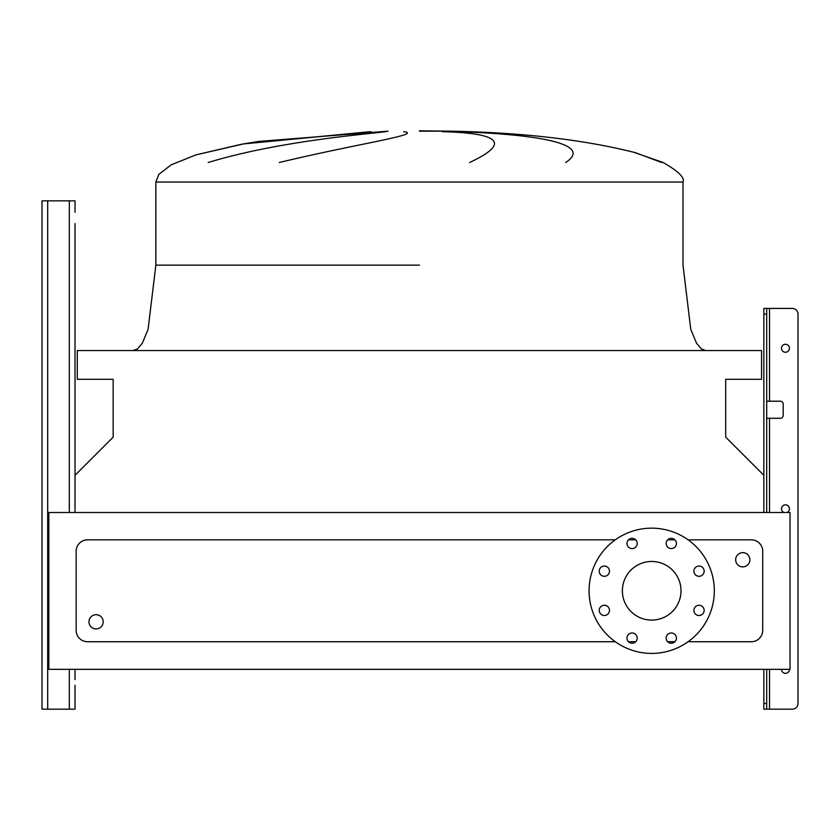 <?xml version="1.0" encoding="UTF-8"?>
<svg xmlns="http://www.w3.org/2000/svg" width="840" height="840" viewBox="0 0 840 840"><rect width="100%" height="100%" fill="white"/><g stroke="black" fill="none" stroke-linecap="round" stroke-linejoin="round"><path stroke-width="1.26" d="M75.023 512.505L75.023 223.597M75.023 685.283L75.023 709.191L75.023 685.283M42 703.5L42 200.834L75.023 200.834L75.023 212.216M42 206.525L42 709.191L75.023 709.191L75.023 690.974M783.993 512.505A3.99 3.99 0 0 1 785.474 504.819A3.99 3.99 0 0 1 786.954 512.505M789.464 669.344A3.99 3.99 0 0 1 785.474 673.333A3.99 3.99 0 0 1 781.494 669.344M789.464 348.274A3.99 3.99 0 0 1 785.474 352.254A3.99 3.99 0 0 1 781.494 348.274A3.99 3.99 0 0 1 785.474 344.284A3.99 3.99 0 0 1 789.464 348.274M763.844 512.505L763.844 308.417L792.309 308.417A5.691 5.691 0 0 1 798 314.118L798 703.5L798 314.118M766.689 709.191L763.844 709.191L763.844 703.5L766.689 703.5L766.689 709.191L792.309 709.191A5.691 5.691 0 0 0 798 703.5M766.689 401.216L780.35 401.216A2.845 2.845 0 0 1 783.195 404.061L783.195 415.443A2.845 2.845 0 0 1 780.35 418.288L766.689 418.288M766.689 703.5L766.689 669.344M766.689 512.505L766.689 314.118L763.844 314.118M763.844 703.5L763.844 669.344M766.689 308.417L766.689 314.118M75.023 679.591L75.023 669.344M661.7 162.498L635.554 152.712C584.346 139.734 522.753 132.552 450.765 131.166L419.433 131.166M371.028 131.68L243.149 143.955L195.993 154.865L171.234 164.797L158.812 174.395L155.852 182.038L683.004 182.038L683.004 265.156L690.774 329.406L696.56 343.235L701.295 348.873L705.779 350.553M208.204 162.498C276.203 141.771 359.289 134.831 385.802 131.68M403.673 131.68C424.326 134.337 356.465 143.882 279.321 162.498M243.821 143.84L369.6 131.733M88.967 621.81A7.119 7.119 0 0 1 96.086 614.691A7.119 7.119 0 0 1 103.194 621.81A7.119 7.119 0 0 1 96.086 628.929A7.119 7.119 0 0 1 88.967 621.81M749.9 559.755A7.119 7.119 0 0 0 742.78 552.647A7.119 7.119 0 0 0 735.662 559.755A7.119 7.119 0 0 0 742.78 566.874A7.119 7.119 0 0 0 749.9 559.755M693.903 610.386A5.124 5.124 0 0 0 699.027 615.51A5.124 5.124 0 0 0 704.151 610.386A5.124 5.124 0 0 0 699.027 605.262A5.124 5.124 0 0 0 693.903 610.386M693.903 571.179A5.124 5.124 0 0 0 699.027 576.303A5.124 5.124 0 0 0 704.151 571.179A5.124 5.124 0 0 0 699.027 566.055A5.124 5.124 0 0 0 693.903 571.179M666.183 543.449A5.124 5.124 0 0 0 671.307 548.573A5.124 5.124 0 0 0 676.431 543.449A5.124 5.124 0 0 0 671.307 538.325A5.124 5.124 0 0 0 666.183 543.449M626.966 543.449A5.124 5.124 0 0 0 632.09 548.573A5.124 5.124 0 0 0 637.214 543.449A5.124 5.124 0 0 0 632.09 538.325A5.124 5.124 0 0 0 626.966 543.449M599.235 571.179A5.124 5.124 0 0 0 604.359 576.303A5.124 5.124 0 0 0 609.483 571.179A5.124 5.124 0 0 0 604.359 566.055A5.124 5.124 0 0 0 599.235 571.179M599.235 610.386A5.124 5.124 0 0 0 604.359 615.51A5.124 5.124 0 0 0 609.483 610.386A5.124 5.124 0 0 0 604.359 605.262A5.124 5.124 0 0 0 599.235 610.386M626.966 638.117A5.124 5.124 0 0 0 632.09 643.24A5.124 5.124 0 0 0 637.214 638.117A5.124 5.124 0 0 0 632.09 632.993A5.124 5.124 0 0 0 626.966 638.117M666.183 638.117A5.124 5.124 0 0 0 671.307 643.24A5.124 5.124 0 0 0 676.431 638.117A5.124 5.124 0 0 0 671.307 632.993A5.124 5.124 0 0 0 666.183 638.117M651.693 528.16A62.622 62.622 0 0 1 714.315 590.783A62.622 62.622 0 0 1 651.693 653.404A62.622 62.622 0 0 1 589.071 590.783A62.622 62.622 0 0 1 651.693 528.16M651.693 620.099A29.316 29.316 0 0 1 622.377 590.783A29.316 29.316 0 0 1 651.693 561.466A29.316 29.316 0 0 1 681.009 590.783A29.316 29.316 0 0 1 651.693 620.099M688.097 641.728L751.317 641.728A11.382 11.382 0 0 0 762.71 630.347L762.71 551.219A11.382 11.382 0 0 0 751.317 539.837L688.097 539.837M674.929 539.837L667.674 539.837M635.723 539.837L628.457 539.837M615.29 539.837L87.539 539.837A11.382 11.382 0 0 0 76.157 551.219L76.157 630.347A11.382 11.382 0 0 0 87.539 641.728L615.29 641.728M628.457 641.728L635.723 641.728M667.674 641.728L674.929 641.728M663.086 162.498C678.352 171.224 684.999 177.734 683.004 182.038C684.999 177.734 678.352 171.224 663.086 162.498L633.276 152.093M469.655 162.498C510.216 143.441 501.05 133.161 442.155 131.68M458.094 131.68C537.726 134.337 593.912 143.882 565.708 162.498M48.836 669.344L790.03 669.344L790.03 512.505L48.836 512.505L48.836 669.344M763.844 475.304L725.697 437.157L725.697 379.292L761.565 379.292L761.565 350.553L77.291 350.553L77.291 379.292L113.159 379.292L113.159 437.157L75.023 475.304M769.534 401.216L769.534 308.417L792.309 308.417M783.195 404.061A2.845 2.845 0 0 0 780.35 401.216M780.35 418.288A2.845 2.845 0 0 0 783.195 415.443M769.534 669.344L769.534 709.191L792.309 709.191M69.321 709.191L69.321 669.344M69.321 512.505L69.321 200.834M47.691 709.191L47.691 200.834M769.534 512.505L769.534 418.288M419.433 265.156L155.852 265.156L419.433 265.156M243.989 143.808L195.993 154.865L171.234 164.797L158.812 174.395L155.852 182.038L155.852 265.156L148.082 329.406L142.306 343.235L137.571 348.873L133.088 350.553M244.136 143.777L258.731 141.435L388.101 131.166L258.731 141.435L244.136 143.777L258.615 141.446M155.852 182.038L158.812 174.395L171.234 164.797L195.993 154.865L241.3 144.28M450.765 131.166L419.433 130.809"/></g></svg>
